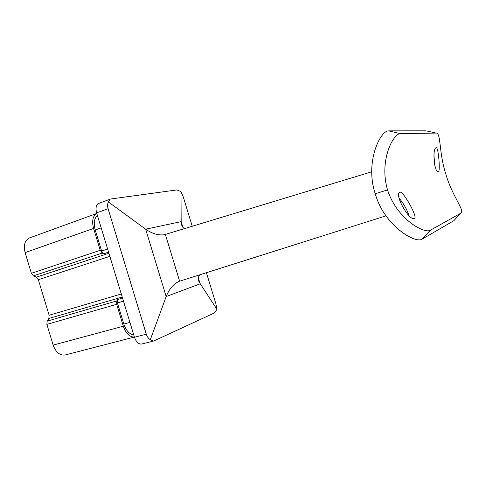<?xml version="1.0" encoding="UTF-8"?>
<svg xmlns="http://www.w3.org/2000/svg" width="486" height="486" viewBox="0 0 486 486"><rect width="100%" height="100%" fill="white"/><g stroke="black" fill="none" stroke-linecap="round" stroke-linejoin="round"><path stroke-width="0.73" d="M422.383 238.997L422.188 239.106C415.967 243.978 384.402 226.288 375.247 193.744C364.658 162.142 380.465 130.351 388.624 130.892L400.403 133.595C393.429 133.352 378.819 160.295 387.536 189.923C397.056 219.642 424.916 234.179 430.389 230.182L422.383 238.997L453.815 220.717L460.783 213.22C465.442 211.228 452.187 196.253 445.887 174.292C438.737 152.665 441.16 132.465 436.076 133.079L427.006 131.032M389.104 130.862L426.119 130.837M454.586 219.891L453.815 220.717M414.54 218.451L414.473 218.475C409.163 221.452 393.848 193.793 399.905 192.213C403.076 190.494 418.106 217.546 414.54 218.451M400.859 133.559L436.076 133.079M430.578 230.085L460.783 213.22M438.39 171.795C440.498 171.667 438.366 146.59 436.24 147.756C432.005 148.023 434.363 173.295 438.39 171.795L438.244 171.807M108.578 252.173L103.633 253.807L101.629 251.055L95.213 229.969C93.458 223.268 94.199 218.469 97.443 215.577M31.383 273.296L100.231 250.308L102.242 253.066L33.419 275.86L31.383 273.296L25.108 252.611C23.346 245.193 24.804 240.309 29.482 237.946L96.799 213.451M100.231 250.308L93.579 228.438L25.108 252.611M153.503 341.05L141.724 344.021C138.644 344.355 136.226 342.101 134.464 337.26L146.286 334.204C147.076 336.652 148.406 338.493 150.296 339.726L153.503 341.05L154.05 340.856L214.46 312.923L216.932 309.333L199.169 282.068C197.881 279.152 198.13 276.71 199.928 274.748M108.342 201.921L145.648 229.192L181.169 221.634L180.986 191.581L176.916 189.923L110.857 198.987L110.201 199.151L108.342 201.921C107.461 203.974 107.376 206.228 108.086 208.694L96.623 212.874L134.464 337.26M96.623 212.874C95.396 207.972 96.125 204.806 98.81 203.379L110.201 199.151M180.986 191.581L183.295 196.976L192.249 226.306M206.41 272.701L215.839 303.586L216.932 309.333M108.086 208.694L146.286 334.204M133.753 334.915C129.422 334.24 126.111 330.62 123.833 324.053L117.405 302.93L117.545 299.546L122.551 298.094M103.633 253.807L102.242 253.066M134.403 337.059L65.179 354.968C59.887 355.667 55.884 352.38 53.162 345.109L46.881 324.387L47.154 321.137L116.798 300.919L117.545 299.546M116.798 300.919L116.658 304.309L46.881 324.387M53.162 345.109L123.323 326.215L116.658 304.309M123.323 326.215C125.953 333.542 129.647 337.15 134.397 337.035M96.799 213.469C92.765 215.918 91.696 220.911 93.579 228.438M33.419 275.86L36.322 277.172L108.913 253.267M122.229 297.037L48.855 318.47L47.154 321.137M48.855 318.47L49.122 315.25L121.3 293.981M109.848 256.347L38.339 279.711L49.122 315.25M38.339 279.711L36.322 277.172M385.963 215.863L179.121 281.351C173.593 283.818 169.28 288.891 166.182 296.563L150.296 339.726M371.711 171.795L164.383 234.72C158.46 235.564 152.215 233.717 145.648 229.192L166.182 296.563L200.147 283.83L198.379 278.041M182.9 227.308L181.169 221.634L181.327 223.603C181.728 226.008 182.809 227.691 184.577 228.639M387.536 189.923L375.247 193.744M399.194 198.318C403.556 203.415 406.825 209.162 408.993 215.559M433.913 154.827L434.8 165.434M101.629 251.055L107.631 249.057M101.185 227.873L95.213 229.969M123.487 301.174L117.405 302.93M123.833 324.053L129.944 322.4M165.374 234.471L179.62 281.181M164.383 234.72L165.003 234.574M181.327 223.603L182.056 225.984M198.428 279.644L199.169 282.068M179.486 281.224L179.121 281.351M388.624 130.892L400.397 133.595M430.389 230.182L422.188 239.106"/></g></svg>
